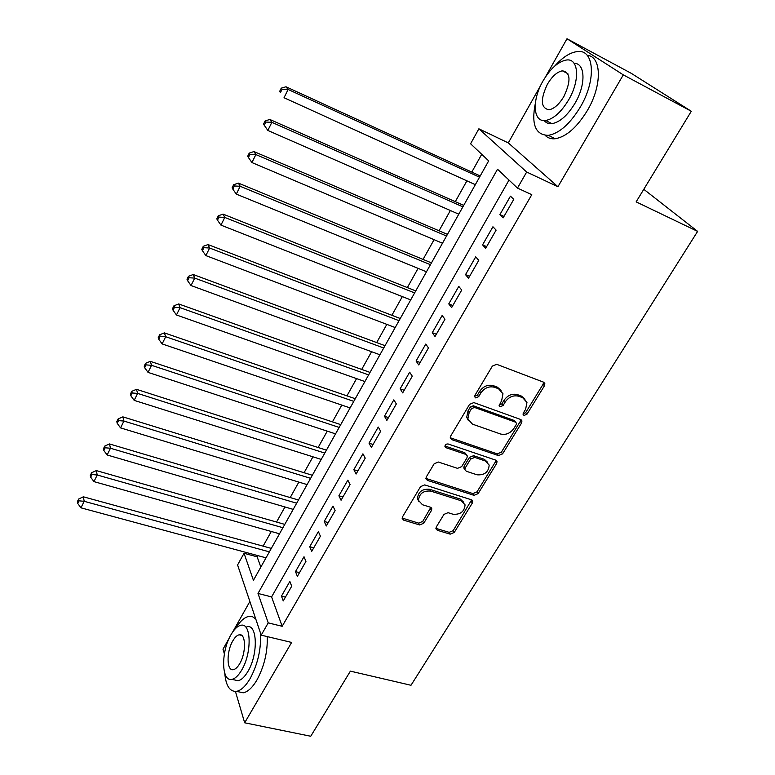 <?xml version="1.0" encoding="UTF-8"?>
<svg xmlns="http://www.w3.org/2000/svg" width="775" height="775" viewBox="0 0 775 775"><rect width="100%" height="100%" fill="white"/><g stroke="black" fill="none" stroke-linecap="round" stroke-linejoin="round"><path stroke-width="1.16" d="M524.026 415.448L526.942 414.238L544.418 385.824L544.835 383.606L543.527 382.153L496.688 364.318L492.377 366.081L474.959 395.308L474.668 396.752L475.676 397.895L478.669 396.664L480.907 392.915C484.598 387.81 489.151 385.931 494.595 387.297L498.538 388.759L502.985 393.758L501.667 400.51L499.139 405.674L500.108 406.759L503.062 405.538L505.3 401.847C508.981 396.8 513.486 394.94 518.814 396.277L522.679 397.701L526.961 402.448L525.624 409.278L523.377 412.939L523.086 414.412L524.026 415.448M523.057 413.879L525.683 412.6L543.11 384.226L543.566 382.172M474.639 396.296L477.487 395.027L479.725 391.288L480.907 392.915M499.1 405.18L501.842 403.901L504.079 400.21L505.3 401.847M436.277 527.019L435.889 528.724L437.332 530.284L450.198 534.159L454.247 532.454L472.314 503.082L472.711 501.26L471.316 499.759L424.71 484.898L420.525 486.642L402.545 516.809L402.167 518.475L403.678 520.141L419.643 524.956L423.751 523.232L431.423 510.522L431.811 508.788L430.348 507.189L422.452 504.738L418.471 500.35C419.246 493.597 423.305 490.507 430.648 491.079L461.328 500.805L465.077 504.864C464.428 511.587 460.437 514.716 453.104 514.251L448.047 512.682L443.959 514.397L436.277 527.019M268.228 622.877L261.194 635.151L237.586 564.956L244.047 553.292L253.425 580.301L488.676 160.871L470.59 143.772L478.873 128.805L526.671 172.031L517.477 188.083L497.531 169.231L257.998 593.447L268.228 622.877L282.168 626.297L531.786 194.68L517.477 188.083M691.3 111.271L623.303 74.865L566.99 38.75L631.305 73.354L691.3 111.271L636.139 201.868L697.626 231.386L410.992 685.274L350.397 671.14L310.746 736.25L244.667 722.794L291.632 642.436L261.194 635.151M540.737 85.337L508.293 142.91L557.932 186.727L623.303 74.865M557.932 186.727L526.671 172.031M498.441 455.584L502.578 453.859L521.536 423.034L521.953 420.941L520.616 419.469L473.835 402.593L469.563 404.356L450.672 436.063L450.275 437.972L451.738 439.628L498.441 455.584L497.259 453.879L501.386 452.164L520.296 421.377L520.752 419.527M496.63 463.547L478.117 493.636L474.029 495.341L427.412 480.374L425.921 478.718L426.308 476.935L434.155 463.77L438.359 462.026L457.512 468.352L461.677 466.618L466.947 457.909L467.344 456.01L465.92 454.431L445.964 447.688L444.937 446.536C445.112 444.666 446.187 443.823 448.173 443.988L495.671 460.108L497.037 461.6L496.63 463.547L495.448 461.823L476.993 491.873L478.117 493.636M229.274 638.048L222.997 649.188L224.382 653.877M235.445 691.474L244.667 722.794M503.14 217.882L513.767 199.369L510.454 196.162L499.904 214.588L503.14 217.882M485.673 248.31L496.116 230.117L492.929 226.765L482.563 244.871L485.673 248.31M468.507 278.215L478.776 260.332L475.714 256.845L465.523 274.641L468.507 278.215M451.631 307.607L461.726 290.034L458.781 286.411L448.764 303.907L451.631 307.607M435.037 336.515L444.966 319.232L442.137 315.483L432.285 332.688L435.037 336.515M418.723 364.938L428.478 347.936L425.766 344.071L416.078 360.995L418.723 364.938M402.68 392.896L412.271 376.175L409.665 372.184L400.132 388.837L402.68 392.896M386.89 420.389L396.335 403.949L393.836 399.842L384.458 416.223L386.89 420.389M371.37 447.437L380.651 431.258L378.258 427.054L369.026 443.164L371.37 447.437M356.093 474.048L365.228 458.132L362.923 453.821L353.846 469.679L356.093 474.048M341.058 500.243L350.048 484.578L347.849 480.161L338.907 495.767L341.058 500.243M326.265 526.012L335.11 510.599L332.998 506.085L324.212 521.439L326.265 526.012M311.705 551.383L320.414 536.213L318.389 531.602L309.738 546.714L311.705 551.383M297.368 576.358L305.941 561.42L304.013 556.721L295.488 571.601L297.368 576.358M509.01 180.081L271.589 596.915L282.168 626.297M289.85 581.444L281.461 596.101L283.253 600.935L291.7 586.229L289.85 581.444M481.721 154.293L471.791 172.079M466.908 180.837L455.283 201.674M450.362 210.5L439.047 230.776M434.087 239.669L423.073 259.412M418.074 268.373L407.359 287.583M402.322 296.602L391.888 315.299M386.832 324.376L376.669 342.579M371.583 351.705L361.692 369.423M356.568 378.607L346.948 395.86M341.794 405.083L332.436 421.871M327.253 431.152L318.137 447.495M312.935 456.814L304.062 472.721M298.84 482.079L290.199 497.569M284.958 506.966L276.549 522.04M271.289 531.476L263.103 546.143M257.813 555.617L257.145 556.828L260.836 567.087M697.626 231.386L643.783 189.303M249.879 601.487L232.665 632.032M257.145 556.828L244.047 553.292M508.293 142.91L478.873 128.805M566.99 38.75L545.435 76.996M271.589 596.915L257.998 593.447M499.904 214.588L503.983 216.409M482.563 244.871L486.642 246.624M465.523 274.641L469.592 276.326M448.764 303.907L452.823 305.534M432.285 332.688L436.344 334.248M416.078 360.995L420.127 362.497M400.132 388.837L404.182 390.271M384.458 416.223L388.498 417.599M369.026 443.164L373.056 444.492M353.846 469.679L357.876 470.948M338.907 495.767L342.928 496.978M324.212 521.439L328.222 522.612M309.738 546.714L313.739 547.838M295.488 571.601L299.479 572.667M281.461 596.101L285.442 597.128M525.043 399.144L521.42 396.083L522.679 397.701M504.079 400.21C507.741 395.173 512.236 393.322 517.564 394.659L521.42 396.083M501.086 390.348L497.308 387.142L498.538 388.759M479.725 391.288C483.397 386.183 487.95 384.313 493.375 385.679L497.308 387.142M450.236 437.749L497.259 453.879M516.189 424.652L516.479 423.208L515.54 422.162L474.484 407.437L471.5 408.667L469.166 412.581L467.868 418.955L472.469 424.148L500.514 434C505.784 435.24 510.231 433.399 513.844 428.478L516.189 424.652M515.792 422.278L514.309 420.505L515.54 422.162M468.42 420.622L466.715 417.289L468.013 410.915L470.338 407.011L473.322 405.78L514.309 420.505M425.892 478.398L472.905 493.578L476.993 491.873M466.492 454.712L464.797 452.707L444.927 445.993M477.061 474.804C484.559 475.327 488.599 472.082 489.17 465.068L485.479 461.028L474.736 457.405L470.58 459.129L465.31 467.819L464.903 469.698L466.327 471.258L477.061 474.804M487.707 462.365L484.317 459.304L485.479 461.028M464.874 469.379L463.789 467.955L464.186 466.085L469.437 457.405L473.593 455.681L484.317 459.304M495.448 461.823L495.893 460.195M463.76 502.278L460.224 499.022L461.328 500.805M418.674 501.192L417.454 498.548C418.219 491.805 422.268 488.725 429.602 489.296L460.224 499.022M402.147 518.068L418.636 523.125L422.733 521.41L430.793 507.383M437.332 530.284L436.286 528.453L449.142 532.338L453.181 530.643L471.626 499.885M480.219 175.944L285.994 86.781L288.126 89.474L284.028 97.737L475.327 184.663M479.512 177.213L288.126 89.474L282.1 89.241L281.257 88.166L279.63 91.46L280.463 92.545L282.1 89.241M280.463 92.545L279.63 91.46M281.257 88.166L285.994 86.781M535.312 103.492C531.156 124.455 535.506 135.073 548.351 135.344C559.317 133.387 569.974 123.961 580.32 107.066C596.692 79.796 594.289 48.583 577.007 51.605C569.848 52.603 562.398 57.447 554.667 66.137M545.193 135.373C547.78 138.028 551.132 139.151 555.239 138.735C566.254 136.817 576.939 127.449 587.295 110.631C602.272 85.686 601.826 56.333 587.159 55.287M574.091 63.318C585.387 62.988 586.123 84.63 575.04 103.201C567.61 115.398 559.918 122.218 551.965 123.651C548.69 123.99 546.094 122.963 544.205 120.571M568.618 99.917C580.31 80.29 578.722 57.844 566.302 60.043C558.077 61.661 550.289 68.675 542.946 81.075C531.708 100.275 532.929 122.557 545.61 120.493C553.515 119.021 561.187 112.162 568.618 99.917M547.363 84.31C540.204 99.684 540.766 108.171 549.039 109.769C554.173 108.8 559.124 104.363 563.9 96.458C571.146 80.91 570.642 72.356 562.369 70.816C557.109 71.843 552.11 76.337 547.363 84.31M224.789 673.368C225.874 685.856 229.787 691.852 236.53 691.358C241.112 690.428 245.646 686.166 250.141 678.571C257.93 663.875 261.359 648.627 260.41 632.817M255.818 619.148L252.602 616.755L248.862 616.396C244.396 617.288 240.008 621.279 235.678 628.36M237.954 691.658L243.243 692.802C247.845 691.881 252.398 687.638 256.893 680.072C264.246 666.413 267.704 651.92 267.259 636.595M246.963 626.743C257.407 623.768 258.356 654.333 247.913 671.45C244.677 676.943 241.393 680.033 238.08 680.712L234.282 679.878M241.703 670.055C252.127 652.889 251.284 622.277 240.899 625.28C237.499 625.997 234.166 629.184 230.911 634.851C220.875 651.572 221.253 682.058 231.909 679.355C235.203 678.667 238.468 675.567 241.703 670.055M232.781 640.935C226.261 651.765 226.562 671.421 233.391 669.639C235.532 669.203 237.644 667.188 239.727 663.623C246.402 652.608 245.907 632.904 239.184 634.803C237.014 635.258 234.873 637.302 232.781 640.935M463.702 205.404L269.845 119.466L271.86 122.324L267.84 130.442L458.771 214.191M462.888 206.857L271.86 122.324L265.903 122.062L265.108 120.919L263.51 124.165L264.294 125.318L265.903 122.062M267.84 130.442L264.294 125.318M265.108 120.919L269.845 119.466M447.446 234.37L253.977 151.571L255.876 154.583L251.933 162.556L442.486 243.234M446.526 236.017L255.876 154.583L249.986 154.303L249.24 153.101L247.671 156.288L248.407 157.499L249.986 154.303M251.933 162.556L248.407 157.499M249.24 153.101L253.977 151.571M431.462 262.88L238.39 183.113L240.182 186.281L236.307 194.118L426.463 271.793M430.445 264.701L240.182 186.281L234.36 185.981L233.653 184.712L232.103 187.841L232.81 189.119L234.36 185.981M236.307 194.118L232.81 189.119M233.653 184.712L238.39 183.113M415.739 290.916L223.074 214.113L224.769 217.426L220.953 225.118L410.702 299.896M414.615 292.911L224.769 217.426L218.996 217.107L218.327 215.779L216.816 218.85L217.475 220.187L218.996 217.107M220.953 225.118L217.475 220.187M218.327 215.779L223.074 214.113M400.258 318.515L208.02 244.571L209.608 248.019L205.869 255.595L395.192 327.554M399.048 320.685L209.608 248.019L203.903 247.68L203.282 246.305L201.791 249.327L202.411 250.713L203.903 247.68M205.869 255.595L202.411 250.713M203.282 246.305L208.02 244.571M385.02 345.679L193.217 274.515L194.719 278.099L191.037 285.539L379.924 354.766M383.722 348.004L194.719 278.099L189.071 277.741L188.48 276.307L187.017 279.271L187.608 280.715L189.071 277.741M191.037 285.539L187.608 280.715M188.48 276.307L193.217 274.515M370.033 372.407L178.676 303.945L180.081 307.665L176.458 314.979L364.899 381.552M368.638 374.897L180.081 307.665L174.491 307.287L173.939 305.796L172.496 308.721L173.048 310.213L174.491 307.287M176.458 314.979L173.048 310.213M173.939 305.796L178.676 303.945M355.27 398.728L164.368 332.882L165.685 336.728L162.13 343.916L350.116 407.921M353.787 401.363L165.685 336.728L160.163 336.34L159.64 334.79L158.226 337.668L158.739 339.218L160.163 336.34M162.13 343.916L158.739 339.218M159.64 334.79L164.368 332.882M340.738 424.632L150.302 361.344L151.542 365.306L148.035 372.378L335.556 433.874M339.179 427.422L151.542 365.306L146.068 364.899L145.584 363.31L144.189 366.129L144.663 367.728L146.068 364.899M148.035 372.378L144.663 367.728M145.584 363.31L150.302 361.344M326.43 450.149L136.477 389.331L137.621 393.409L134.182 400.365L321.228 459.43M324.783 453.075L137.621 393.409L132.205 392.983L131.76 391.346L130.384 394.126L130.83 395.763L132.205 392.983M134.182 400.365L130.83 395.763M131.76 391.346L136.477 389.331M312.335 475.269L122.867 416.863L123.932 421.058L120.551 427.897L307.113 484.598M310.62 478.34L123.932 421.058L118.575 420.612L118.158 418.926L116.812 421.658L117.219 423.344L118.575 420.612M120.551 427.897L117.219 423.344M118.158 418.926L122.867 416.863M298.462 500.02L109.488 443.939L110.476 448.241L107.144 454.973L293.212 509.378M296.66 503.217L110.476 448.241L105.158 447.785L104.78 446.061L103.453 448.754L103.831 450.478L105.158 447.785M107.144 454.973L103.831 450.478M104.78 446.061L109.488 443.939M284.793 524.394L96.313 470.59L97.224 474.998L93.949 481.614L279.513 533.791M282.923 527.717L97.224 474.998L91.963 474.523L91.615 472.75L90.307 475.404L90.665 477.168L91.963 474.523M93.949 481.614L90.665 477.168M91.615 472.75L96.313 470.59M271.318 548.4L83.361 496.804L84.194 501.318L80.968 507.828L266.028 557.835M269.38 551.858L84.194 501.318L78.982 500.824L78.663 499.022L77.374 501.619L77.703 503.43L78.982 500.824M80.968 507.828L77.703 503.43M78.663 499.022L83.361 496.804M525.683 412.6L526.942 414.238M477.487 395.027L478.669 396.664M501.842 403.901L503.062 405.538M517.564 394.659L518.814 396.277M493.375 385.679L494.595 387.297M543.11 384.226L544.418 385.824M450.624 437.914L451.738 439.628M520.296 421.377L521.536 423.034M501.386 452.164L502.578 453.859M473.322 405.78L474.484 407.437M470.338 407.011L471.5 408.667M468.013 410.915L469.166 412.581M472.905 493.578L474.029 495.341M426.366 478.601L427.412 480.374M464.797 452.707L465.92 454.431M444.918 446.051L445.964 447.688M473.593 455.681L474.736 457.405M469.437 457.405L470.58 459.129M464.186 466.085L465.31 467.819M429.602 489.296L430.648 491.079M430.387 508.72L431.423 510.522M422.733 521.41L423.751 523.232M418.636 523.125L419.643 524.956M402.69 518.31L403.678 520.141M471.2 501.309L472.314 503.082M453.181 530.643L454.247 532.454M449.142 532.338L450.198 534.159M543.711 382.23L544.835 383.606M520.965 419.633L521.953 420.941M466.715 417.289L467.868 418.955M463.789 467.955L464.903 469.698M496.174 460.35L497.037 461.6M417.454 498.548L418.471 500.35M431.123 507.596L431.811 508.788M471.965 500.088L472.711 501.26M567.891 73.703L562.369 70.816M551.965 123.651L545.61 120.493M548.351 135.344L555.239 138.735M241.674 635.393L239.184 634.803M238.08 680.712L231.909 679.355M236.53 691.358L243.243 692.802"/></g></svg>
